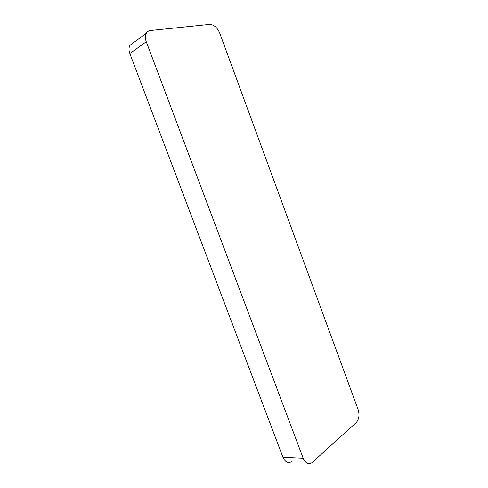 <?xml version="1.0" encoding="UTF-8"?>
<svg xmlns="http://www.w3.org/2000/svg" width="488" height="488" viewBox="0 0 488 488"><rect width="100%" height="100%" fill="white"/><g stroke="black" fill="none" stroke-linecap="round" stroke-linejoin="round"><path stroke-width="0.73" d="M133.559 42.651L129.918 45.329C128.716 47.61 128.692 50.349 129.838 53.558L282.942 457.286C285.163 462.112 288.103 463.551 291.757 461.611M282.942 457.286L303.17 458.214C305.439 463.185 308.398 464.668 312.039 462.655L356.258 422.541C359.095 419.265 359.711 414.928 358.1 409.517L219.698 33.062C217.233 27.456 213.854 24.577 209.553 24.418L150.487 30.506C148.633 30.726 147.23 31.647 146.29 33.276C145.095 35.6 145.082 38.418 146.266 41.73L129.838 53.558M303.17 458.214L146.266 41.73M129.918 45.329L146.29 33.276"/></g></svg>
